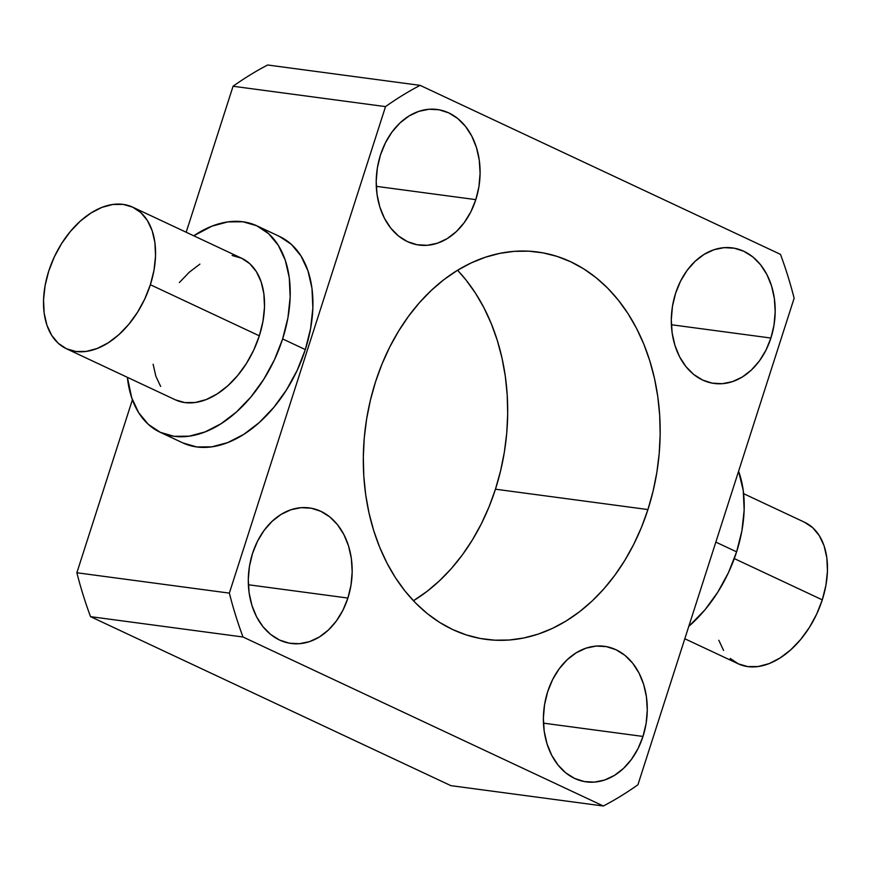 <?xml version="1.0" encoding="UTF-8"?>
<svg xmlns="http://www.w3.org/2000/svg" width="871" height="871" viewBox="0 0 871 871"><rect width="100%" height="100%" fill="white"/><g stroke="black" fill="none" stroke-linecap="round" stroke-linejoin="round"><path stroke-width="1.31" d="M347.899 598.05A68.395 51.618 -82.4 0 1 291.175 643.473A68.395 51.618 -82.4 0 1 252.568 553.335L257.511 541.207L264.098 530.406L272.079 521.348L281.137 514.369L290.936 509.753L301.083 507.673L311.197 508.207L320.898 511.331L329.804 516.928L337.567 524.788L343.893 534.598L348.552 545.986L351.351 558.518L352.178 571.714L351.013 585.062L347.899 598.05L342.956 610.168L336.369 620.979L328.389 630.038L319.33 637.006L309.532 641.622L299.384 643.702L289.27 643.179L279.569 640.054L270.663 634.447L262.9 626.597L256.564 616.777L251.915 605.389L249.117 592.857L248.289 579.661L249.444 566.324L252.568 553.335A68.395 51.618 -82.4 0 1 309.292 507.902A68.395 51.618 -82.4 0 1 347.899 598.05L248.366 584.757L347.899 598.05M642.994 736.441A68.395 51.618 -82.4 0 1 586.27 781.875A68.395 51.618 -82.4 0 1 547.663 691.726L552.606 679.609L559.193 668.808L567.173 659.739L576.232 652.771L586.031 648.155L596.178 646.075L606.292 646.609L615.993 649.733L624.899 655.33L632.662 663.179L638.998 673L643.647 684.388L646.445 696.92L647.273 710.115L646.119 723.463L642.994 736.441L638.051 748.57L631.464 759.37L623.484 768.429L614.425 775.408L604.626 780.024L594.479 782.104L584.365 781.57L574.664 778.445L565.758 772.849L557.995 764.988L551.67 755.179L547.01 743.79L544.212 731.259L543.384 718.063L544.549 704.715L547.663 691.726A68.395 51.618 -82.4 0 1 604.387 646.304A68.395 51.618 -82.4 0 1 642.994 736.441L543.46 723.148L642.994 736.441M770.911 338.035A68.395 51.618 -82.4 0 1 714.187 383.458A68.395 51.618 -82.4 0 1 675.58 293.32L680.523 281.191L687.11 270.391L695.091 261.333L704.149 254.354L713.948 249.737L724.095 247.658L734.209 248.191L743.91 251.316L752.816 256.912L760.579 264.773L766.916 274.583L771.564 285.971L774.363 298.503L775.19 311.698L774.025 325.046L770.911 338.035L765.968 350.153L759.381 360.953L751.401 370.023L742.342 376.991L732.544 381.607L722.397 383.686L712.282 383.164L702.581 380.039L693.675 374.432L685.913 366.582L679.576 356.762L674.927 345.373L672.129 332.842L671.301 319.646L672.466 306.298L675.58 293.32A68.395 51.618 -82.4 0 1 732.304 247.887A68.395 51.618 -82.4 0 1 770.911 338.035L671.378 324.741L770.911 338.035M475.816 199.633A68.395 51.618 -82.4 0 1 419.093 245.067A68.395 51.618 -82.4 0 1 380.485 154.918L385.428 142.79L392.015 131.989L399.996 122.931L409.054 115.963L418.842 111.346L429 109.256L439.115 109.79L448.815 112.914L457.711 118.51L465.484 126.371L471.81 136.181L476.47 147.58L479.268 160.112L480.095 173.307L478.93 186.644L475.816 199.633L470.873 211.762L464.287 222.562L456.306 231.621L447.248 238.589L437.449 243.205L427.302 245.295L417.187 244.762L407.486 241.637L398.58 236.041L390.818 228.18L384.481 218.371L379.832 206.982L377.034 194.44L376.207 181.255L377.361 167.907L380.485 154.918A68.395 51.618 -82.4 0 1 437.198 109.485A68.395 51.618 -82.4 0 1 475.816 199.633L376.283 186.34L475.816 199.633M684.813 638.759L738.27 663.822A78.161 49.887 -64.9 0 0 822.278 599.847L734.307 558.594L822.278 599.847A78.161 49.887 -64.9 0 0 804.641 522.295L743.627 493.683M715.842 542.11L736.616 551.855A113.981 72.739 -64.9 0 0 738.597 471.233L743.257 490.602L744.161 510.058L741.918 530.744L736.616 551.855L715.842 542.11M232.121 255.486L241.583 258.23L249.77 263.684L256.379 271.654L261.137 281.834L263.88 293.821L264.501 307.169L262.955 321.345L259.329 335.825A78.161 49.887 -64.9 0 0 241.692 258.273L132.73 207.178A78.161 49.887 115.1 0 1 150.367 284.73L259.329 335.825L253.744 350.044L246.428 363.457L237.641 375.553L227.745 385.853L217.108 393.964L206.133 399.593L195.256 402.5L184.892 402.598L175.43 399.854M66.359 348.705L175.311 399.8A78.161 49.887 -64.9 0 0 259.329 335.825L150.367 284.73A78.161 49.887 115.1 0 1 66.359 348.705A78.161 49.887 115.1 0 1 48.722 271.153A78.161 49.887 115.1 0 1 132.73 207.178M182.964 442.958L196.759 446.954L211.882 446.823L227.756 442.577L243.749 434.379L259.264 422.533L273.701 407.508L286.505 389.881L297.185 370.317L305.329 349.587A113.981 72.739 -64.9 0 0 279.602 236.487L256.901 225.839A113.981 72.739 115.1 0 1 282.629 338.939L305.329 349.587L310.62 328.465L312.863 307.779L311.97 288.323L307.964 270.837L301.018 255.998L291.382 244.37L279.439 236.411M160.101 432.234L182.801 442.882A113.981 72.739 -64.9 0 0 305.329 349.587L282.629 338.939A113.981 72.739 115.1 0 1 160.101 432.234A113.981 72.739 115.1 0 1 127.373 377.317L131.739 397.884L138.685 412.723L148.32 424.351L160.264 432.31L174.069 436.306L189.181 436.175L205.055 431.929L221.049 423.731L236.564 411.885L251 396.86L263.804 379.233L274.485 359.679L282.629 338.939L287.92 317.828L290.163 297.142L289.27 277.675L285.263 260.189L278.317 245.35L268.682 233.733L256.738 225.763L242.944 221.778L227.821 221.909L211.958 226.155L193.754 235.791A113.981 72.739 115.1 0 1 256.901 225.839M647.937 509.557A195.398 147.471 -82.4 0 1 485.876 639.358A195.398 147.471 -82.4 0 1 375.543 381.803L381.988 364.089L389.675 347.159L398.548 331.176L408.499 316.304L419.452 302.662L431.297 290.413L443.905 279.656L457.177 270.489L470.971 263.02L485.158 257.304L499.606 253.396L514.162 251.349L528.697 251.175L543.069 252.873L557.146 256.422L570.777 261.801L583.842 268.943L596.21 277.795L607.773 288.257L618.399 300.245L628.013 313.625L636.494 328.28L643.778 344.056L649.788 360.823L654.48 378.406L657.779 396.632L659.685 415.336L660.164 434.324L659.205 453.432L656.843 472.452L653.065 491.222L647.937 509.557L641.492 527.271L633.805 544.201L624.932 560.184L614.98 575.067L604.028 588.698L592.182 600.957L579.563 611.714L566.302 620.871L552.508 628.35L538.322 634.066L523.874 637.964L509.317 640.011L494.782 640.185L480.411 638.497L466.333 634.937L452.702 629.57L439.637 622.417L427.269 613.576L415.707 603.102L405.069 591.126L395.467 577.745L386.985 563.091L379.702 547.304L373.692 530.537L368.999 512.965L365.689 494.728L363.795 476.034L363.316 457.035L364.263 437.939L366.637 418.907L370.415 400.137L375.543 381.803A195.398 147.471 -82.4 0 1 537.603 252.002A195.398 147.471 -82.4 0 1 647.937 509.557L495.457 489.197L647.937 509.557M413.431 600.75A195.398 147.471 97.6 0 0 495.457 489.197L489.012 506.911L481.325 523.841L472.452 539.824L462.501 554.696L451.548 568.338L439.703 580.587L427.095 591.344L413.431 600.75M160.634 386.43L155.865 376.25L153.122 364.263M179.361 282.531L189.257 272.231L199.905 264.109M385.537 106.61L229.345 593.118L76.866 572.759L132.403 399.767L76.866 572.759A390.796 294.942 97.6 0 0 90.53 616.646L450.873 785.642L90.53 616.646L243.009 637.006L603.353 806.002A390.796 294.942 97.6 0 0 637.931 784.749L794.134 298.241A390.796 294.942 97.6 0 0 780.47 254.354L420.127 85.358A390.796 294.942 97.6 0 0 385.537 106.61L229.345 593.118A390.796 294.942 97.6 0 0 243.009 637.006L603.353 806.002L450.873 785.642L603.353 806.002A390.796 294.942 -82.4 0 0 637.931 784.749L794.134 298.241A390.796 294.942 -82.4 0 0 780.47 254.354L420.127 85.358L267.647 64.998A390.796 294.942 97.6 0 0 233.069 86.251L385.537 106.61A390.796 294.942 -82.4 0 1 420.127 85.358L267.647 64.998A390.796 294.942 97.6 0 0 233.069 86.251L186.187 232.241L233.069 86.251L385.537 106.61M457.569 270.25L465.931 279.874L475.533 293.255L484.015 307.909L491.298 323.696L497.308 340.463L502.001 358.035L505.311 376.272L507.205 394.966L507.684 413.965L506.737 433.061L504.363 452.093L500.585 470.863L495.457 489.197A195.398 147.471 97.6 0 0 457.569 270.25M243.009 637.006A390.796 294.942 -82.4 0 1 229.345 593.118L76.866 572.759A390.796 294.942 97.6 0 0 90.53 616.646L243.009 637.006M48.722 271.153L45.085 285.634L43.55 299.82L44.16 313.157L46.903 325.144L51.672 335.324L58.281 343.294L66.468 348.759L75.929 351.492L86.294 351.405L97.182 348.487L108.146 342.869L118.783 334.747L128.69 324.448L137.466 312.362L144.782 298.949L150.367 284.73L154.004 270.25L155.539 256.063L154.929 242.715L152.185 230.728L147.417 220.548L140.808 212.578L132.621 207.124L123.159 204.391L112.794 204.478L101.907 207.385L90.943 213.014L80.306 221.125L70.409 231.436L61.623 243.521L54.307 256.934L48.722 271.153M688.787 626.369A113.981 72.739 -64.9 0 0 736.616 551.855L728.472 572.595L717.802 592.149L704.998 609.787L688.787 626.369M804.532 522.241L812.719 527.706L819.328 535.676L824.097 545.856L826.84 557.843L827.45 571.18L825.915 585.366L822.278 599.847L816.693 614.066L809.377 627.479L800.591 639.564L790.694 649.875L780.057 657.986L769.093 663.615L758.206 666.522L747.841 666.609L738.379 663.876L730.192 658.422M723.583 650.452L718.815 640.272"/></g></svg>
